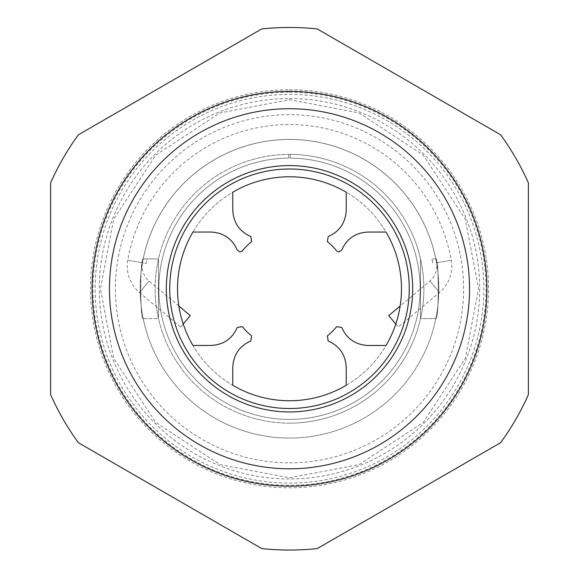 <?xml version="1.0" encoding="UTF-8"?>
<svg xmlns="http://www.w3.org/2000/svg" width="579" height="579" viewBox="0 0 579 579"><rect width="100%" height="100%" fill="white"/><g stroke="black" fill="none" stroke-linecap="round" stroke-linejoin="round"><path stroke-width="0.43" stroke-dasharray="2.9 2.17" d="M190.274 315.62L180.677 327.063L139.503 292.511L149.1 281.068L139.503 292.511A34.342 34.342 0 0 1 127.756 260.239A164.241 164.241 0 0 1 451.244 260.239A34.342 34.342 0 0 1 439.497 292.511L398.323 327.063L388.726 315.62M436.544 262.83L436.58 262.823A149.346 149.346 0 0 0 289.5 139.416A149.346 149.346 0 0 1 436.58 262.823L436.544 262.83A19.411 19.411 0 0 1 429.9 281.068L400.14 306.045M289.5 92.22A196.542 196.542 0 0 1 486.042 288.762A196.542 196.542 0 0 1 289.5 485.303A196.542 196.542 0 0 1 92.958 288.762A196.542 196.542 0 0 1 289.5 92.22M289.5 477.834L359.096 464.561L423.198 422.453L465.299 358.358L478.572 288.762L465.299 219.159L423.198 155.063L359.096 112.956L289.5 99.682L219.904 112.956L155.802 155.063L113.701 219.159L100.428 288.762L113.701 358.358L155.802 422.453L219.904 464.561L289.5 477.834M435.792 318.624C439.07 320.484 439.085 257.069 435.792 258.9C439.077 257.054 439.077 320.469 435.792 318.624C439.07 320.484 439.085 257.069 435.792 258.9C439.077 257.054 439.077 320.469 435.792 318.624C439.07 320.484 439.085 257.069 435.792 258.9C439.077 257.054 439.077 320.469 435.792 318.624C438.962 320.505 439.229 258.024 435.792 258.907C439.222 257.981 438.969 320.484 435.792 318.624L420.52 318.624L420.52 258.9L420.52 318.624L420.52 258.9L420.52 318.624L420.52 258.9L420.52 318.624L420.52 258.9L420.52 318.624L435.792 318.624M289.5 438.071A149.31 149.31 0 0 0 438.81 288.762A149.31 149.31 0 0 0 289.5 139.452A149.31 149.31 0 0 1 435.792 258.907A149.31 149.31 0 0 0 289.5 139.452A149.31 149.31 0 0 1 438.81 288.762A149.31 149.31 0 0 1 289.5 438.071A149.31 149.31 0 0 1 140.19 288.762A149.31 149.31 0 0 1 289.5 139.452A149.31 149.31 0 0 0 140.19 288.762A149.31 149.31 0 0 0 289.5 438.071M147.023 258.9L158.48 258.9L158.48 318.624L158.48 258.9L158.48 318.624L143.208 318.624C139.93 320.484 139.915 257.069 143.208 258.9C139.923 257.054 139.923 320.469 143.208 318.624C139.93 320.484 139.915 257.069 143.208 258.9C139.923 257.054 139.923 320.469 143.208 318.624C139.93 320.484 139.915 257.069 143.208 258.9C139.923 257.054 139.923 320.469 143.208 318.624C140.038 320.505 139.771 258.024 143.208 258.907L147.015 258.907A145.575 145.575 0 0 0 146.132 263.481L142.42 262.823A149.346 149.346 0 0 1 289.5 139.416A149.346 149.346 0 0 0 142.42 262.823L146.132 263.481A145.575 145.575 0 0 1 147.015 258.907L143.208 258.907C139.778 257.981 140.031 320.484 143.208 318.624L158.48 318.624L143.208 318.624L158.48 318.624L158.48 258.9L143.208 258.9L158.48 258.9L158.48 318.624L158.48 258.9L158.48 318.624L158.48 258.9L143.208 258.9M435.792 258.9L431.985 258.907A145.575 145.575 0 0 1 432.868 263.481A145.575 145.575 0 0 0 431.985 258.907L431.977 258.9M289.5 423.14A134.379 134.379 0 0 1 155.121 288.762A134.379 134.379 0 0 1 289.5 154.383A134.379 134.379 0 0 0 288.755 154.383L288.755 158.118A130.644 130.644 0 0 0 158.856 289.131A130.644 130.644 0 0 0 289.5 419.406A130.644 130.644 0 0 1 158.856 289.131A130.644 130.644 0 0 1 288.755 158.118A130.644 130.644 0 0 0 158.856 289.131A130.644 130.644 0 0 0 289.5 419.406A130.644 130.644 0 0 1 158.856 289.131A130.644 130.644 0 0 1 290.245 158.118L290.245 154.383A134.379 134.379 0 0 0 289.5 154.383A134.379 134.379 0 0 0 288.755 154.383L288.755 158.118A130.644 130.644 0 0 1 290.245 158.118L290.245 154.383A134.379 134.379 0 0 0 289.5 154.383A134.379 134.379 0 0 1 423.879 288.762A134.379 134.379 0 0 1 289.5 423.14A134.379 134.379 0 0 1 155.121 288.762A134.379 134.379 0 0 1 289.5 154.383A134.379 134.379 0 0 1 423.879 288.762A134.379 134.379 0 0 1 289.5 423.14M289.5 462.86A174.098 174.098 0 0 0 463.598 288.762A174.098 174.098 0 0 0 289.5 114.664A174.098 174.098 0 0 0 115.402 288.762A174.098 174.098 0 0 0 289.5 462.86M289.5 98.546A190.209 190.209 0 0 1 479.709 288.762A190.209 190.209 0 0 1 289.5 478.971A190.209 190.209 0 0 1 99.291 288.762A190.209 190.209 0 0 1 289.5 98.546M289.5 89.731A199.031 199.031 0 0 1 488.531 288.762A199.031 199.031 0 0 1 289.5 487.793A199.031 199.031 0 0 1 90.469 288.762A199.031 199.031 0 0 1 289.5 89.731M178.86 306.045L149.1 281.068A19.411 19.411 0 0 1 142.456 262.83L142.456 262.83M289.5 165.58A123.182 123.182 0 0 0 166.318 288.762A123.182 123.182 0 0 0 289.5 411.937A123.182 123.182 0 0 0 412.682 288.762A123.182 123.182 0 0 0 289.5 165.58M395.783 324.03L398.323 327.063M180.677 327.063L183.217 324.03M261.715 548.566A261.288 261.288 0 0 0 317.285 548.566L500.611 442.725A261.288 261.288 0 0 0 528.395 394.603L528.395 182.921A261.288 261.288 0 0 0 500.611 134.791L317.285 28.95A261.288 261.288 0 0 0 261.715 28.95L78.389 134.791A261.288 261.288 0 0 0 50.605 182.921L50.605 394.603A261.288 261.288 0 0 0 78.389 442.725L261.715 548.566M346.22 385.317A111.979 111.979 0 0 1 232.765 385.303L232.765 367.412C233.38 354.833 239.402 346.025 250.816 340.988L251.604 335.878A60.469 60.469 0 0 1 242.369 326.65L237.267 327.432C232.266 338.824 223.458 344.838 210.843 345.475L192.945 345.475A111.979 111.979 0 0 1 192.952 232.027L210.843 232.027C223.429 232.642 232.237 238.657 237.267 250.077L240.053 251.974L242.377 250.859A60.469 60.469 0 0 1 251.612 241.631L250.823 236.522C239.438 231.528 233.424 222.72 232.78 210.097L232.78 192.206A111.979 111.979 0 0 1 386.048 345.489A111.979 111.979 0 0 1 192.945 345.475A111.979 111.979 0 0 1 346.235 192.214A111.979 111.979 0 0 1 289.5 400.74A111.979 111.979 0 0 1 232.78 192.206A111.979 111.979 0 0 1 346.235 192.214L346.235 210.105C345.62 222.683 339.598 231.491 328.184 236.529L327.396 241.638A60.469 60.469 0 0 1 336.631 250.866L338.954 251.988L341.733 250.085C346.734 238.7 355.542 232.686 368.157 232.041L386.055 232.041A111.979 111.979 0 0 1 386.048 345.489L368.157 345.489C355.571 344.874 346.763 338.86 341.733 327.439L336.623 326.657A60.469 60.469 0 0 1 327.388 335.885L328.177 340.995C339.562 345.989 345.576 354.797 346.22 367.419L346.22 385.317M289.5 408.513A119.759 119.759 0 0 1 169.741 288.762A119.759 119.759 0 0 1 289.5 169.003A119.759 119.759 0 0 1 409.259 288.762A119.759 119.759 0 0 1 289.5 408.513M289.5 468.802A180.047 180.047 0 0 1 109.453 288.762A180.047 180.047 0 0 1 289.5 108.714A180.047 180.047 0 0 1 469.547 288.762A180.047 180.047 0 0 1 289.5 468.802M289.5 139.452A149.31 149.31 0 0 0 143.208 258.907A149.31 149.31 0 0 1 289.5 139.452M289.5 419.406A130.644 130.644 0 0 0 420.144 289.131A130.644 130.644 0 0 0 290.245 158.118A130.644 130.644 0 0 1 420.144 289.131A130.644 130.644 0 0 1 289.5 419.406A130.644 130.644 0 0 0 420.144 289.131A130.644 130.644 0 0 0 290.245 158.118A130.644 130.644 0 0 1 420.144 289.131A130.644 130.644 0 0 1 289.5 419.406M436.58 262.823L451.244 260.239L436.58 262.823M289.5 94.406A194.356 194.356 0 0 1 483.856 288.762A194.356 194.356 0 0 1 289.5 483.11A194.356 194.356 0 0 1 95.144 288.762A194.356 194.356 0 0 1 289.5 94.406M142.42 262.823L127.756 260.239L142.42 262.823M429.9 281.068L439.497 292.511L429.9 281.068"/><path stroke-width="0.87" d="M289.5 411.937A123.182 123.182 0 0 1 166.318 288.762A123.182 123.182 0 0 1 289.5 165.58A123.182 123.182 0 0 1 412.682 288.762A123.182 123.182 0 0 1 289.5 411.937M400.14 306.045L388.726 315.62L395.783 324.03M183.217 324.03L190.274 315.62L178.86 306.045M289.5 550.05A261.288 261.288 0 0 1 261.715 548.566L78.389 442.725A261.288 261.288 0 0 1 50.605 394.603L50.605 182.921A261.288 261.288 0 0 1 78.389 134.791L261.715 28.95A261.288 261.288 0 0 1 317.285 28.95L500.611 134.791A261.288 261.288 0 0 1 528.395 182.921L528.395 394.603A261.288 261.288 0 0 1 500.611 442.725L317.285 548.566A261.288 261.288 0 0 1 289.5 550.05M232.78 192.206L232.78 210.097C233.395 222.676 239.409 231.484 250.823 236.522L251.612 241.631A60.469 60.469 0 0 0 242.377 250.859L240.053 251.974L237.267 250.077C232.273 238.686 223.465 232.671 210.843 232.027L192.952 232.027A111.979 111.979 0 0 0 192.945 345.475L210.843 345.475C223.422 344.86 232.23 338.845 237.267 327.432L242.369 326.65A60.469 60.469 0 0 0 251.604 335.878L250.816 340.988C239.424 345.981 233.409 354.789 232.765 367.412L232.765 385.303A111.979 111.979 0 0 0 346.22 385.317L346.22 367.419C345.605 354.84 339.591 346.032 328.177 340.995L327.388 335.885A60.469 60.469 0 0 0 336.623 326.657L341.733 327.439C346.727 338.831 355.535 344.852 368.157 345.489L386.048 345.489A111.979 111.979 0 0 0 386.055 232.041L368.157 232.041C355.578 232.657 346.77 238.671 341.733 250.085L338.954 251.988L336.631 250.866A60.469 60.469 0 0 0 327.396 241.638L328.184 236.529C339.576 231.535 345.591 222.727 346.235 210.105L346.235 192.214A111.979 111.979 0 0 0 232.78 192.206M289.5 408.513A119.759 119.759 0 0 1 169.741 288.762A119.759 119.759 0 0 1 289.5 169.003A119.759 119.759 0 0 1 409.259 288.762A119.759 119.759 0 0 1 289.5 408.513M289.5 108.714A180.047 180.047 0 0 0 109.453 288.762A180.047 180.047 0 0 0 289.5 468.802A180.047 180.047 0 0 0 469.547 288.762A180.047 180.047 0 0 0 289.5 108.714M486.896 288.762A197.396 197.396 0 0 0 289.5 91.366A197.396 197.396 0 0 0 92.104 288.762A197.396 197.396 0 0 0 289.5 486.15A197.396 197.396 0 0 0 486.896 288.762"/></g></svg>

